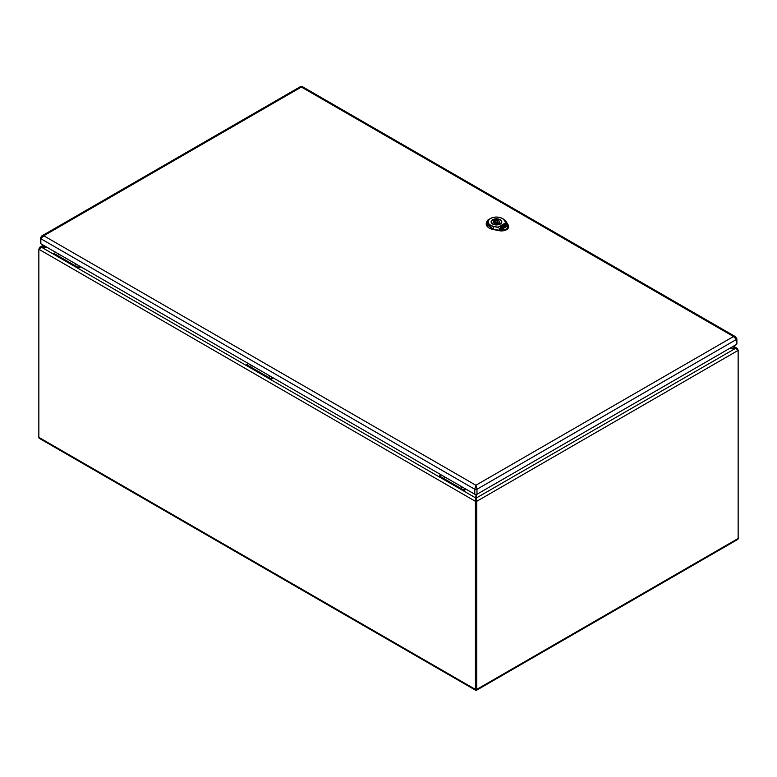 <?xml version="1.0" encoding="UTF-8"?>
<svg xmlns="http://www.w3.org/2000/svg" width="777" height="777" viewBox="0 0 777 777"><rect width="100%" height="100%" fill="white"/><g stroke="black" fill="none" stroke-linecap="round" stroke-linejoin="round"><path stroke-width="1.17" d="M504.205 220.28A8.226 4.749 0 0 0 490.637 218.502A8.226 4.749 0 0 0 493.725 226.34L497.989 227.234L505.749 222.756L507.08 224.174L504.205 220.28L505.895 222.746L497.863 227.389L493.648 226.534A8.44 4.876 180 0 1 490.481 218.483A8.44 4.876 180 0 1 502.418 218.483A8.44 4.876 180 0 1 504.409 220.318L506.002 221.367L503.603 219.172L506.06 221.426L508.187 224.932L508.614 226.282L507.896 228.195L504.623 230.079L499.533 228.535L497.989 227.234L499.533 228.535L499.164 230.05L504.584 229.866L499.669 228.38M506.934 224.184L507.682 227.914L504.623 230.079L499.135 230.274L493.065 229.04L486.237 223.329L486.771 221.591M508.129 224.874L507.08 224.174L507.818 228.001L508.129 224.874L506.002 221.367M502.972 227.166L501.981 228.37L501.126 227.564L501.981 226.699L500.505 227.34L501.184 228.788L502.214 229.108L504.001 228.079L503.049 226.088L502.505 226.185L502.797 227.758L501.981 228.224L501.126 227.418M502.01 226.903L500.553 227.457M503.952 228.108L502.564 226.301M506.41 225.67L505.827 226.01L505.254 224.815L504.632 224.971L505.74 224.252L506.41 225.816L505.827 226.156L505.254 224.961L504.661 225.097M504.603 224.99L504.594 227.739L506.662 226.544L507.06 225.223L506.4 223.844L505.371 223.514L500.417 226.845L503.982 224.786L504.632 225.048M505.924 226.36L506.517 225.874L505.924 226.36M506.672 226.204L506.08 226.544M505.069 225.952L504.166 226.981M507.177 225.777L506.4 223.99L505.371 223.659L500.417 226.991M504.351 226.311L504.118 225.476L503.622 225.719L504.351 226.311L503.622 225.864M486.237 223.514A10.227 5.905 0 0 0 486.217 223.737A10.227 5.905 0 0 0 493.055 229.458L499.125 230.682A7.139 4.128 0 0 0 508.634 226.69A7.139 4.128 0 0 0 508.614 226.447M499.961 223.883A4.953 2.855 0 0 0 501.418 221.863A4.953 2.855 0 0 0 498.358 219.221A4.953 2.855 0 0 0 492.958 219.842A4.953 2.855 0 0 0 491.501 221.863A4.953 2.855 0 0 0 494.56 224.504A4.953 2.855 0 0 0 499.961 223.883M497.892 223.446L498.931 224.048A4.516 2.613 0 0 0 500.242 223.29L499.203 222.688A3.098 1.787 0 0 0 499.553 221.863A3.098 1.787 0 0 0 495.027 220.28L493.987 219.677A4.516 2.613 0 0 0 492.676 220.435L493.716 221.037A3.098 1.787 0 0 0 493.366 221.863A3.098 1.787 0 0 0 497.892 223.446M495.367 221.231A1.544 0.894 0 0 0 494.91 221.863A1.544 0.894 0 0 0 495.872 222.688A1.544 0.894 0 0 0 497.552 222.494A1.544 0.894 0 0 0 498.008 221.863A1.544 0.894 0 0 0 497.057 221.037A1.544 0.894 0 0 0 495.367 221.231M493.716 221.037L493.716 222.688M493.987 219.677L493.987 222.941M495.027 220.28L495.027 221.523M499.203 222.688L499.203 223.941M476.078 664.5L476.078 665.51M441.132 474.844L439.296 475.903L439.296 476.913L463.374 490.821L466.093 489.248L463.374 490.821L463.374 489.801L465.219 488.743L463.374 489.801L463.374 490.821L439.296 476.913L439.296 475.903L463.374 489.811L439.296 475.903L441.132 474.844M444.298 477.117A1.612 0.932 180 0 1 444.036 476.612M445.512 477.369A2.321 1.34 180 0 1 443.997 476.971A2.321 1.34 180 0 1 443.327 476.107M461.82 487.237A1.612 0.932 180 0 1 461.548 486.723M463.024 487.48A2.321 1.34 180 0 1 461.519 487.092A2.321 1.34 180 0 1 460.839 486.217M300.612 86.529L301.379 87.043L43.774 235.771L41.696 236.004L300.612 86.529L302.156 86.529L735.557 336.742L733.488 336.519L736.421 339.471A1.544 0.894 180 0 0 736.878 338.84L736.878 343.842A1.544 0.894 180 0 1 736.421 344.473L476.971 494.269A1.544 0.894 180 0 1 474.786 494.269L40.841 243.735A1.544 0.894 180 0 1 40.385 243.104L40.385 238.092A1.544 0.894 180 0 0 40.841 238.724L43.774 235.771L475.883 485.246L474.786 489.267L40.841 238.724L40.841 243.735M302.156 86.529L301.379 87.043L733.488 336.519L475.883 485.246L476.971 489.267A1.544 0.894 180 0 1 474.786 489.267L474.786 494.269M55.798 252.37L53.953 253.428L53.953 254.438L78.04 268.347L80.759 266.773L78.04 268.347L78.04 267.337L79.876 266.268L78.04 267.337L78.04 268.347L53.953 254.438L53.953 253.428L78.04 267.337L53.953 253.428L55.798 252.37M58.965 254.652A1.612 0.932 180 0 1 58.693 254.137M60.169 254.895A2.321 1.34 180 0 1 58.663 254.506A2.321 1.34 180 0 1 57.984 253.632M76.476 264.763A1.612 0.932 180 0 1 76.214 264.248M77.681 265.006A2.321 1.34 180 0 1 76.175 264.617A2.321 1.34 180 0 1 75.505 263.743M270.707 378.564L246.63 364.666L248.465 363.607L246.63 364.666L246.63 365.676L270.707 379.584L273.426 378.01L270.707 379.584L270.707 378.564L272.552 377.505L270.707 378.574L270.707 379.584L246.63 365.676L246.63 364.666L270.707 378.574M251.631 365.88A1.612 0.932 180 0 1 251.369 365.375M252.836 366.132A2.321 1.34 180 0 1 251.33 365.744A2.321 1.34 180 0 1 250.66 364.869M269.143 376A1.612 0.932 180 0 1 268.881 375.485M270.357 376.243A2.321 1.34 180 0 1 268.852 375.854A2.321 1.34 180 0 1 268.172 374.98M732.828 346.552L735.741 348.232L476.078 498.144L476.078 500.932L476.738 501.311L738.15 350.378L737.441 348.484L735.741 348.232L729.914 348.232L735.741 348.232L738.15 350.378L738.15 538.48L476.738 689.403L476.738 501.311L476.078 494.522L475.417 501.311L475.417 689.403A2.166 1.253 120 0 0 475.864 690.394A2.166 1.253 120 0 0 476.078 690.471L476.078 498.144L41.259 247.105L46.688 247.105L39.559 247.358L38.85 249.262L43.968 245.542M738.15 538.48A2.166 1.253 60 0 1 737.703 539.471A2.166 1.253 60 0 1 737.49 539.549M476.738 689.403A2.166 1.253 60 0 1 476.282 690.394A2.166 1.253 60 0 1 476.078 690.471L476.078 689.782M475.417 689.403L38.85 437.354L38.85 249.262L475.417 501.311L476.078 500.932L476.078 689.024M38.85 437.354A2.166 1.253 120 0 0 39.297 438.345A2.166 1.253 120 0 0 39.51 438.422M493.725 226.34L493.094 228.817L486.577 224.602L489.287 219.172C487.878 219.629 486.858 221.018 486.237 223.329L486.217 223.737M492.793 224.106A5.031 2.904 180 0 1 491.433 222.115A5.031 2.904 180 0 1 491.55 221.484M501.369 221.484A5.031 2.904 180 0 1 501.495 222.115A5.031 2.904 180 0 1 500.126 224.106M492.686 224.048A5.342 3.079 180 0 1 495.075 218.891A5.342 3.079 180 0 1 501.621 222.659A5.342 3.079 180 0 1 492.686 224.048M499.125 230.682L493.055 229.458M508.226 225.039L508.634 226.69M736.421 344.473L736.421 339.471L476.971 489.267L476.971 494.269M489.287 219.172L490.481 218.483C494.454 216.589 498.436 216.589 502.418 218.483L503.603 219.172M501.495 222.115C501.146 222.193 502.525 225.971 492.841 224.029L491.433 222.115M501.418 222.591L501.418 221.863M491.501 222.591L491.501 221.863M498.008 223.514L498.008 221.863M494.91 223.417L494.91 221.863M41.696 236.004L40.385 238.092M736.878 338.84L735.557 336.742M476.282 690.394L737.703 539.471M733.469 346.183L737.441 348.484M39.297 438.345L475.864 690.394M39.559 247.358L43.337 245.173"/></g></svg>
